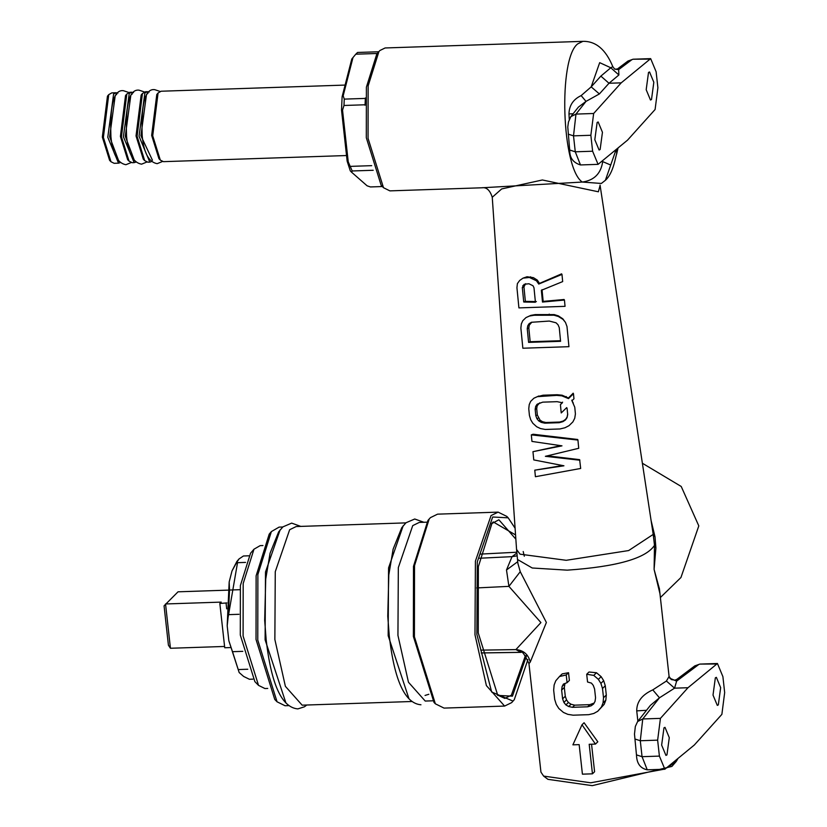 <?xml version="1.0" encoding="UTF-8"?>
<svg xmlns="http://www.w3.org/2000/svg" width="827" height="827" viewBox="0 0 827 827"><rect width="100%" height="100%" fill="white"/><g stroke="black" fill="none" stroke-linecap="round" stroke-linejoin="round"><path stroke-width="1.24" d="M262.955 545.541L260.154 545.634L253.972 549.211L243.179 583.552L243.097 636.004L258.531 685.376L264.929 688.54L267.741 688.446M253.972 549.211L250.55 553.222L240.378 585.599L240.306 635.053L254.85 681.613L258.531 685.376M239.923 589.692L229.524 590.044L228.407 614.647L238.982 614.296M248.7 555.806L243.448 555.982L239.013 558.959L236.532 562.711L245.567 562.412M242.797 651.345L232.501 651.686L228.841 640.729L227.187 625.77L228.407 614.647M227.187 625.77L229.172 581.981L232.005 570.94L236.884 561.471L239.013 558.959M252.824 679.153L249.403 679.267L243.645 676.455L239.168 672.537L228.841 640.729M237.525 562.68L227.435 621.294M239.168 672.537L232.501 651.686M238.3 669.56L247.79 669.239M229.524 590.044L229.172 581.981M232.005 570.94L236.532 562.711M230.971 647.551L224.727 647.758L219.837 603.462L221.222 602.108L165.545 603.968L170.434 648.265L168.419 645.215L164.066 605.84L178.043 591.812L227.911 590.137M224.582 646.456L170.434 648.265M219.837 603.462L226.867 602.935M226.701 608.848L226.081 603.255M515.097 528.215L508.192 517.826L492.675 517.009L477.282 561.843L476.859 634.319L491.651 692.003L512.988 701.089L514.27 699.714L527.905 659.574M524.308 556.22L523.202 551.526M526.871 654.788L512.451 696.169L497.761 695.393L478.254 632.965L478.357 566.65L492.003 523.233L493.212 521.93L515.562 534.914M515.852 539.142L498.867 519.769L491.569 523.749M497.296 694.907L504.842 698.401L511.365 695.218L525.424 655.625M271.37 531.585L269.23 534.097L256.122 575.799L256.029 639.488L274.76 699.446L277.055 701.803L257.776 640.077L257.879 574.517L271.37 531.585L279.092 527.119L282.782 526.995M288.757 705.627L285.067 705.741L277.055 701.803M405.861 522.881L296.18 526.551L289.657 529.725L275.267 571.684L274.864 639.509L285.387 686.338L302.155 705.173L411.836 701.503M409.003 698.856L388.173 635.725L388.566 567.891L403.204 525.714M426.587 522.188L419.258 522.426L412.735 525.61L398.335 567.56L397.942 635.394L408.455 682.223L425.233 701.058L432.562 700.81M285.925 702.981L265.105 639.84L265.498 572.005L280.136 529.828M428.851 694.266L425.047 695.445M429.182 519.005L427.9 520.514L413.479 566.381L413.376 636.449L433.979 702.392L435.353 703.808L414.42 636.8L414.534 565.616L429.182 519.005L430.485 517.609L437.566 514.156L498.123 512.13L506.817 516.41L508.192 517.826M514.27 699.714L511.686 702.609L504.604 706.072L444.047 708.098L435.353 703.808M504.604 706.072L486.4 685.614L474.977 634.774L475.411 561.13L491.042 515.583L498.123 512.13M378.673 51.853L376.574 54.313M365.379 97.968L365.038 105.277M382.343 186.54L370.434 186.943L367.105 185.806L351.62 172.243L352.199 170.972L373.204 170.269M351.62 172.243L350.307 170.889L347.154 161.172L348.239 161.844L342.533 110.125L343.98 105.474L344.27 99.116L343.174 95.808L342.12 96.707L341.52 110.074L347.154 161.172M352.199 170.972L348.239 161.844M371.695 165.658L350.7 166.361M351.785 58.996L355.775 54.2L351.785 58.996L342.12 96.707M345.097 85.078L161.12 91.228L158.071 92.996L152.716 135.773L160.314 160.107L163.467 161.658L346.534 155.538M158.071 92.996L156.789 94.495L151.661 135.411L158.939 158.691L160.314 160.107M147.95 93.379L146.503 94.371L140.921 135.773L152.447 160.221M149.129 92.107L147.444 91.683L144.87 92.944L139.039 136.228L149.801 162.123L151.455 161.585M147.444 91.683L145.49 91.756L142.44 93.513L137.086 136.29L144.684 160.624L147.847 162.185L149.801 162.123M142.44 93.513L141.159 95.022L136.031 135.938L143.309 159.218L144.684 160.624M132.33 93.906L130.873 94.898L125.29 136.3L134.563 160.914M126.81 94.04L125.528 95.539L120.411 136.455L127.678 159.735L129.064 161.151L121.455 136.817L126.81 94.04L129.86 92.273L131.813 92.21L129.239 93.461L123.409 136.755L134.17 162.64L135.824 162.113M129.064 161.151L132.217 162.702L134.17 162.64M116.7 94.433L115.242 95.415L109.66 136.817L118.933 161.441M117.868 93.151L116.183 92.738L113.609 93.989L107.779 137.272L118.54 163.167L120.194 162.64M116.183 92.738L111.79 92.882L108.74 94.64L103.385 137.416L110.983 161.751L114.147 163.312L118.54 163.167M108.74 94.64L107.458 96.149L102.331 137.065L109.609 160.345L110.983 161.751M131.813 92.21L133.498 92.624M341.52 110.074L342.533 110.125M376.781 53.497L355.775 54.2L357.564 52.463L378.57 51.76M365.265 98.413L344.27 99.116M343.98 105.474L364.976 104.781M343.174 95.808L352.964 57.642M674.377 761.719L673.995 763.559M667.337 767.632L676.238 761.45L671.917 766.412L592.256 785.65L547.95 779.344L543.618 776.088L590.716 782.797L663.73 769.275M520.524 652.069L515.903 649.598L540.92 622.576L508.915 586.364L506.496 569.989L512.037 556.654L517.092 555.837M517.712 561.698L506.496 569.989M479.577 558.235L512.037 556.654L516.844 553.087M480.714 650.136L515.903 649.598C523.584 650.291 528.36 654.446 530.241 662.076L528.96 663.636L540.941 772.118L543.618 776.088M476.662 587.935L508.915 586.364L520.255 571.695L546.378 622.473L530.241 662.076M517.898 563.394L520.255 571.695M559.466 676.538L562.195 673.891L568.531 672.702L569.389 680.435L567.074 682.688L566.226 674.946L559.466 676.538L555.765 680.786L554.142 684.952L553.666 690.111L554.679 699.342L556.292 704.439L558.814 708.47L563.425 712.429L567.808 714.342L573.121 715.19L588.71 714.673L593.786 713.474L597.725 711.282L601.425 707.044L603.048 702.867L603.524 697.709L602.501 688.477L600.898 683.391L598.366 679.36L593.755 675.39L586.705 674.263L587.552 682.006L591.439 683.112L593.279 685.397L594.582 688.963L595.554 697.761L595.037 701.389L593.6 703.984L591.202 705.772L587.635 706.806L572.46 707.312L568.687 706.527L565.906 704.914L563.911 702.433L562.608 698.856L561.636 690.069L562.143 686.441L563.466 684.043L567.074 682.688M564.986 683.474L564.314 687.464L565.286 696.251L566.526 699.89L568.407 702.474L571.043 704.232L574.662 705.162L589.837 704.656L594.117 703.064M651.087 520.483L655.015 536.847L655.904 547.939L654.498 545.334L653.206 534.407L628.665 550.555L566.216 560.303L520.069 554.183L516.565 549.479L517.919 563.632M659.419 588.876L654.095 569.41L659.956 593.714M660.38 597.528L680.952 577.504L698.805 525.9L681.231 486.483L642.372 463.244M655.904 547.939L654.095 569.41L654.498 545.334C645.928 558.421 616.849 566.691 567.239 570.154L532.226 567.994L517.464 559.466M378.931 51.543L376.792 54.044L366.392 87.166L366.309 137.737L381.185 185.351L383.49 187.708L368.056 138.336L368.139 85.884L378.931 51.543L379.893 50.509L385.113 47.966L582.911 41.35L577.691 43.893C558.049 58.789 561.709 168.46 582.301 182.054L601.343 183.46L605.385 180.307L616.032 149.78M602.314 161.275L602.697 161.606C600.94 173.587 594.137 180.4 582.301 182.054L481.769 187.791L389.889 190.872L383.49 187.708M569.276 119.408L568.976 113.93C569.172 105.474 573.235 99.354 581.154 95.591L591.181 86.876L599.689 62.656L610.802 67.773L612.807 66.656C605.788 49.496 595.822 41.061 582.911 41.35M621.211 82.845L650.663 58.634L656.121 71.763L657.889 87.714L655.098 109.495L627.538 140.145L598.076 164.356L592.618 151.227L590.86 135.277L593.652 113.495L621.211 82.845L609.003 83.258L600.857 76.115L591.181 86.876L599.389 93.937L586.012 101.39L581.154 95.591M649.536 59.11L633.068 59.213L628.003 61.022L617.366 69.013L618.648 69.623L618.875 74.978L609.003 83.258L599.389 93.937M600.857 76.115L610.802 67.773L618.875 74.978M568.976 113.93L573.142 113.754M568.201 134.15L573.514 135.855L575.974 114.095L586.012 101.39L578.373 107.128L570.847 116.648L575.974 114.095L593.652 113.495M651.5 99.529L653.826 82.276L649.536 71.959L648.513 72.456L646.187 89.709L650.477 100.026L651.5 99.529M600.123 149.532L602.449 132.279L598.159 121.962L597.135 122.458L594.809 139.711L599.099 150.028L600.123 149.532M628.003 61.022L631.859 59.699L618.648 69.623L614.74 69.148L617.366 69.013M569.958 150.1L575.272 151.806L580.482 164.945L598.076 164.356M600.092 185.382L598.386 191.792L542.378 179.976L501.689 188.928L492.251 197.271L516.565 549.49M531.316 434.878L577.939 440.067L577.68 439.488L533.074 434.237L531.316 434.878L531.957 441.422L561.978 445.846L532.96 451.676L533.766 459.915L563.931 465.787L534.769 470.17L562.277 465.58M532.96 451.676L560.417 445.722M547.712 455.873L579.644 459.657L580.678 468.464L535.41 476.714L534.769 470.17M538.728 395.999L537.395 396.66L543.112 395.203L557.14 394.737L562.112 395.213L568.449 397.994L573.183 393.187L573.462 393.755L568.49 398.593L561.864 395.844L556.664 395.378L537.395 396.66L533.901 398.211L530.655 401.374L529.228 404.61L528.763 408.734L529.425 415.464L530.707 419.734L532.795 423.217L536.702 426.773L540.527 428.572L545.282 429.461L559.951 428.965L564.975 427.755L568.986 425.698L572.904 421.884L574.734 418.266L575.416 413.924L574.765 407.204L571.943 400.744L573.959 398.8L573.462 393.755M571.767 400.165L573.276 403.131M525.993 317.578L530.841 315.376L535.203 314.601L554.224 314.591L558.39 315.893L562.805 318.788L565.492 322.458L562.991 319.367L558.38 316.493L554.018 315.211L534.066 315.263L529.476 316.038L525.993 317.578L522.757 320.721L521.33 323.936L520.876 328.061L522.85 348.229L568.935 346.689L566.991 326.52L565.492 322.458M523.026 278.141L527.057 276.745L533.394 277.645L537.323 280.105L539.514 283.403L561.595 273.851L561.978 274.409L538.739 284.064L536.444 280.767L529.404 277.469L523.026 278.141L519.687 280.446L517.392 283.599L516.937 287.713L518.911 307.892L565.048 306.341L564.448 300.056L542.491 302.051L541.344 290.318L562.67 281.593L561.978 274.409M542.026 289.677L543.174 301.39L564.086 299.498L564.448 300.056M539.742 402.811L537.188 405.726L536.702 408.652L537.333 415.02L540.093 420.209L542.553 421.718L545.913 422.514L559.672 422.049L563.166 421.036L565.606 419.351L567.105 417.046L567.704 413.996M560.417 404.672L561.223 412.952L566.702 407.618L567.074 408.3L567.694 414.596L567.053 417.635L565.472 419.951L562.887 421.656L559.207 422.7L544.786 423.176L541.251 422.38L538.666 420.85L536.888 418.648L535.793 415.65L535.172 409.313L535.679 406.408L537.033 404.32L542.719 402.149L557.16 401.674L562.37 402.77L560.417 404.672L562.587 402.149M531.854 322.189L529.301 325.094L528.825 328.019L530.169 341.727L560.551 340.714M525.652 283.671L523.946 286.866L525.362 301.369L536.382 301.586M655.015 536.847L653.258 534.749M586.705 674.263L589.01 672.01L596.484 672.744L601.146 676.651L598.366 679.36M601.146 676.651L603.679 680.683L605.281 685.779L606.305 695.011L605.829 700.169L604.206 704.335L597.725 711.282M584.079 722.746L597.818 741.788L595.45 744.083L589.196 744.29L592.452 773.824L582.415 774.165L579.158 744.631L572.894 744.838L582.001 724.772L584.079 722.746M591.553 744.217L594.592 771.746L592.452 773.824M676.238 761.45L677.768 758.886M637.875 721.216L636.728 710.869C636.666 701.761 642.021 694.763 652.782 689.883L666.417 681.034L669.084 676.445L659.367 588.359M582.001 724.772L595.45 744.083M593.755 675.39L596.484 672.744M604.206 704.335L601.425 707.044M566.226 674.946L568.531 672.702M562.143 686.441L564.758 683.898M561.636 690.069L564.314 687.464M562.608 698.856L565.286 696.251M563.911 702.433L566.526 699.89M565.906 704.914L568.407 702.474M568.687 706.527L571.043 704.232M572.46 707.312L574.662 705.162M587.635 706.806L589.837 704.656M591.202 705.772L593.559 703.477M605.829 700.169L603.048 702.867M606.305 695.011L603.524 697.709M605.281 685.779L602.501 688.477M603.679 680.683L600.898 683.391M687.992 687.723L717.443 663.502L722.901 676.641L724.669 692.581L721.878 714.363L694.318 745.013L664.856 769.234L659.398 756.105L657.641 740.155L660.432 718.374L687.992 687.723L674.553 688.167L666.417 681.034M669.725 678.202L676.631 681.107L674.553 688.167L659.47 697.802L650.425 705.338L637.627 721.526L642.755 718.963L640.294 740.734L657.641 740.155M669.084 676.445L671.245 679.536L674.935 680.166L676.889 679.339L676.631 681.107L698.639 664.577L694.783 665.9L699.849 664.091L716.316 663.988M636.728 710.869L646.497 710.3M652.782 689.883L659.47 697.802L642.755 718.963L660.432 718.374M715.345 677.83L716.368 677.334L720.658 687.65L718.332 704.904L717.309 705.4L713.019 695.083L715.345 677.83M666.955 754.906L669.281 737.653L664.991 727.336L663.967 727.832L661.641 745.086L665.931 755.402L666.955 754.906M636.738 754.968L642.052 756.684L647.252 769.823L664.856 769.234M577.939 440.067L578.724 448.296L545.365 456.318L579.882 460.225M537.385 396.629L533.901 398.211M528.598 342.378L527.254 328.681L527.76 325.776L529.104 323.688L531.399 322.282L549.283 321.062L556.033 322.788L558.029 324.763L559.248 327.606L560.582 341.313L528.598 342.378L530.169 341.727M523.739 302.01L522.313 287.527L524.122 284.333L528.918 283.744L533.033 285.78L533.994 287.786L535.42 302.248L523.739 302.01L525.362 301.369M543.112 395.203L541.985 395.875M557.14 394.737L556.664 395.378M562.112 395.213L561.864 395.844M566.257 396.526L566.206 397.136M568.449 397.994L568.49 398.593M544.786 423.176L545.913 422.514M559.672 422.049L559.207 422.7M563.166 421.036L562.887 421.656M565.606 419.351L565.472 419.951M567.105 417.046L567.053 417.635M537.033 404.32L538.46 403.638M535.679 406.408L537.188 405.726M535.172 409.313L536.702 408.652M535.793 415.65L537.333 415.02M538.387 418.007L536.888 418.648M540.093 420.209L538.666 420.85M542.553 421.718L541.251 422.38M529.104 323.688L530.572 323.016M527.76 325.776L529.301 325.094M527.254 328.681L528.825 328.019M530.841 315.376L529.476 316.038M534.066 315.263L535.203 314.601M549.231 314.126L548.787 314.767M554.224 314.591L554.018 315.211M558.39 315.893L558.38 316.493M562.805 318.788L562.991 319.367M525.683 277.407L527.057 276.745M530.603 276.807L529.404 277.469M533.394 277.645L532.34 278.306M537.323 280.105L536.444 280.767M539.514 283.403L538.739 284.064M542.491 302.051L543.174 301.39M522.829 285.573L524.442 284.901M522.313 287.527L523.946 286.866M521.082 652.317L481.231 652.927M616.694 149.232L616.653 154.039C615.443 156.53 613.644 172.946 605.385 180.307M602.697 161.606L610.677 165.018M570.847 116.648L568.469 121.972L567.777 126.996L569.741 150.617C569.689 157.947 573.266 162.723 580.482 164.945M592.618 151.227L575.272 151.806L573.514 135.855L590.86 135.277M598.386 191.792L600.082 185.455M647.252 769.823C640.429 768.397 636.842 763.621 636.521 755.496L634.485 734.087L635.343 726.447L637.627 721.526M634.981 739.028L640.294 740.734L642.052 756.684L659.398 756.105M300.79 526.396L291.673 523.119L282.937 526.861L278.668 531.833L270.067 553.232L265.725 579.024L264.681 620.364L266.18 639.891C271.308 684.591 281.873 707.592 297.875 708.894L304.398 706.816L306.765 705.017M423.869 522.271L414.74 519.005L406.005 522.747L401.746 527.719L393.135 549.118L388.804 574.91L387.76 616.239L389.259 635.777C394.376 680.476 404.941 703.477 420.953 704.78M128.826 92.49L123.45 90.701C113.94 89.399 109.774 104.74 110.932 136.713C112.493 153.822 117.486 163.157 125.921 164.707L131.173 162.557M144.456 91.973L139.081 90.174C129.57 88.882 125.404 104.212 126.562 136.186C128.123 153.305 133.116 162.64 141.551 164.18L146.803 162.04M160.087 91.446L154.711 89.657C145.201 88.355 141.035 103.695 142.192 135.669C143.753 152.778 148.746 162.113 157.182 163.663L162.423 161.513M516.772 552.219L480.311 554.111M521.155 652.358L481.242 652.958M524.08 652.369L523.181 652.327M519.542 651.728L519.532 651.728C521.258 649.795 524.401 653.764 528.96 663.636M617.996 148.136L616.653 154.039M633.068 59.213L650.663 58.634M614.719 69.137L612.807 66.656M481.769 187.791C486.483 187.005 489.977 190.169 492.251 197.271M653.206 534.407L600.051 185.083M676.889 679.339L694.783 665.9M699.849 664.091L717.443 663.502"/></g></svg>
